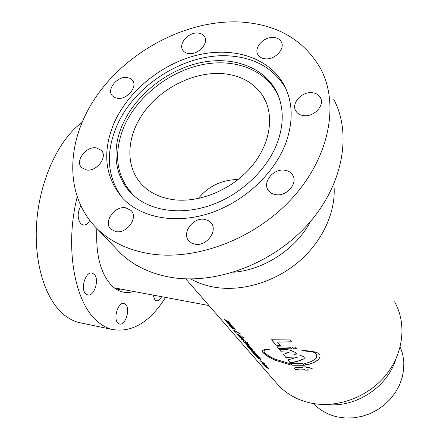 <?xml version="1.0" encoding="UTF-8"?>
<svg xmlns="http://www.w3.org/2000/svg" width="440" height="440" viewBox="0 0 440 440"><rect width="100%" height="100%" fill="white"/><g stroke="black" fill="none" stroke-linecap="round" stroke-linejoin="round"><path stroke-width="0.66" d="M247.099 342.133L247.968 342.804L247.099 342.133M247.924 342.705L246.868 342.04M242.644 336.941L243.524 337.623L242.644 336.941M243.485 337.519L242.413 336.842M277.712 141.74C268.191 168.124 243.095 192.814 214.016 204.034C184.905 215.215 154.413 212.168 135.916 197.412C115.269 181.17 110.589 152.014 122.276 125.263C135.229 95.161 167.046 69.784 200.541 62.667C233.987 55.55 266.475 67.931 277.893 94.71C283.729 108.862 283.673 124.537 277.712 141.74M122.216 197.709C107.316 177.26 105.38 153.654 116.408 126.88C133.832 84.898 185.686 52.377 230.252 55.963C254.749 57.888 272.899 68.107 284.697 86.609L285.895 88.743M133.87 195.696C116.331 176.99 112.987 154.105 123.844 127.034C136.703 97.081 168.339 71.841 201.657 64.79C234.927 57.734 267.245 70.092 278.608 96.751L279.428 98.819M172.782 199.595C198.919 203.319 231.429 190.02 250.998 167.139C270.617 144.265 274.945 114.967 262.823 95.904C253.93 82.627 240.504 75.201 222.547 73.629C194.755 71.544 162.789 87.098 144.76 111.067C126.715 135.003 124.547 165.402 141.229 183.86C149.05 192.363 159.572 197.61 172.782 199.595M238.238 179.454C221.672 179.817 208.34 186.186 198.253 198.556M333.861 184.245C336.6 210.249 323.422 240.405 299.2 261.311C274.94 282.178 241.56 292.034 213.945 287.117C205.441 285.582 197.698 282.86 190.702 278.949M265.056 366.416L268.109 368.17L264.33 365.574L266.926 367.323M275.16 381.53L278.707 385.6C287.029 394.218 297.435 399.977 309.914 402.87C336.067 408.76 367.208 397.738 385.418 375.672C403.667 353.611 406.934 323.373 394.581 301.78M201.185 296.62L207.059 303.358M313.495 403.563C319.809 410.207 327.673 414.639 337.095 416.856L345.125 418L353.375 417.868L361.631 416.455L369.666 413.793L377.262 409.937L384.214 405.004L390.335 399.113L395.456 392.436L399.449 385.154L402.209 377.459L403.673 369.573L403.816 361.691L402.644 354.03L400.208 346.781M230.527 324.049L225.44 320.798L228.289 322.135L224.081 319.226L228.245 321.393L228.641 321.849L225.841 320.43L229.185 322.482L229.598 322.966L226.782 321.525L230.527 324.049M232.898 326.805L227.832 323.565L230.676 324.907L226.49 322.014L230.643 324.175L228.206 323.169L231.566 325.259L231.974 325.732L229.174 324.291L232.898 326.805M235.235 329.527L230.197 326.304L232.997 327.602L228.872 324.764L233.007 326.931L230.577 325.919L233.926 327.998L234.328 328.466L231.534 327.03L235.235 329.527M231.336 327.613L232.502 328.427L231.396 327.536M243.155 338.685L242.831 338.74L244.085 339.845L239.882 337.469L243.1 339.097L238.673 336.067L242.242 338.102L237.809 335.066L242.248 337.684L243.155 338.685M236.748 333.834L241.197 336.457L236.759 333.663M240.317 333.823L234.531 330.886L235.983 332.569L233.376 329.934L240.317 333.823M241.241 339.042L245.657 341.649L241.263 338.872M244.173 341.875L247.715 344.443L248.358 344.79L247.66 343.981L249.249 344.812L246.736 342.909L246.092 342.557L246.675 343.233L243.348 341.413L244.987 342.909L244.266 342.029M244.613 342.227L244.096 341.979M250.734 347.562L245.207 343.662L248.952 345.483L246.439 344.559L250.734 347.562M267.504 367.07L269.027 368.852L265.012 366.542M264.264 365.673L267.361 367.301L263.197 364.441L267.146 367.01M265.045 365.475L261.888 362.857L266.437 365.783L265.045 365.475L261.971 362.841M262.603 362.874L259.881 360.531L264.457 363.473L264.649 363.831L263.692 363.495L263.351 363.099L263.753 363.088L260.629 361.103L262.603 362.874M257.538 357.929L258.638 358.699L257.587 357.863M260.233 358.562L261.079 359.612L257.004 357.275L260.139 358.908L255.899 355.999L259.358 358L255.112 355.086L259.402 357.643L260.233 358.562M254.403 353.997L259.083 357.269L254.788 354.712L253.704 353.496L257.505 355.438L254.403 353.997M252.313 351.577L257.021 354.871L252.703 352.303L251.614 351.076L255.42 353.012L252.313 351.577M252.34 350.977L249.524 348.535L254.205 351.549L254.414 351.929L253.457 351.604L253.094 351.186L253.49 351.153L250.294 349.129L252.34 350.977M251.312 349.091L248.523 347.463L247.159 345.818L251.059 348.75L249.909 347.397L252.087 349.08L252.313 349.476L251.312 349.091L252.307 349.399M262.185 351.643C264.352 354.338 268.395 357.099 274.312 359.931L290.279 364.826L289.102 363.38L275.082 359.156L272.822 358.127C268.889 356.131 266.057 354.173 264.314 352.253L263.846 350.642L265.705 349.541L269.335 349.3L265.452 349.245L262.037 350.466L262.235 351.527C264.627 354.508 269.159 357.478 275.831 360.443L290.164 364.689M280.264 345.532L277.514 342.089L291.517 341.924L289.993 339.939L271.562 339.752L275.946 345.186L280.264 345.532M305.822 364.881C310.717 364.095 314.683 362.511 317.708 360.118C319.567 358.43 320.315 356.824 319.957 355.3L317.488 352.841C313.627 351.373 308.44 350.636 301.917 350.631L311.779 351.83C314.666 352.385 316.322 353.469 316.745 355.086L316.393 357.357C314.309 360.344 310.409 362.368 304.695 363.429L305.817 364.766C310.706 363.979 314.661 362.395 317.68 360.002L317.708 360.118M304.909 370.183L308.413 370.106L307.659 369.144L312.411 368.825L308.781 367.384L306.383 367.499L305.877 366.85L302.352 366.933L302.847 367.565L296.846 367.361L294.322 367.989L295.873 369.826L299.074 369.93L298.419 369.341L299.255 369.1L304.15 369.215L304.909 370.183L308.325 369.991M296.731 348.716L295.377 346.951L292.199 347.16L293.574 348.931L296.731 348.716M291.665 349.008L290.284 347.243L277.233 346.775L278.658 348.546L291.665 349.008M304.332 365.255L303 363.55L290.714 363.479L292.089 365.184L304.332 365.255M303.793 358.947L305.162 357.28L299.673 355.086L294.459 354.778L296.247 353.386L296.093 352.764L290.433 350.284L287.27 349.668L279.169 349.179L281.402 351.945L289.289 352.154L283.355 354.36L285.808 357.401L298.216 356.956L287.854 359.937L290.213 362.863L295.377 361.983L300.195 360.52L303.793 358.947L305.162 357.297M395.824 359.194C387.502 387.134 355.542 408.001 326.612 404.492M233.558 272.217C264.237 269.929 296.389 248.727 310.651 221.271M287.958 359.925L290.23 362.742L297.347 361.35L303.782 358.831M296.247 353.386L294.459 354.778M279.296 349.195L281.402 351.945M281.419 351.824L289.289 352.154M283.443 354.332L285.808 357.401M285.824 357.28L298.216 356.956M228.289 322.135L227.623 321.552M225.819 320.402L224.422 319.423M228.426 321.602L225.808 320.386M229.383 322.718L226.782 321.525M230.263 323.736L225.522 320.694M230.676 324.907L230.186 324.434M228.217 323.186L226.831 322.207M230.819 324.385L228.206 323.169M231.764 325.485L229.174 324.291M232.634 326.491L227.915 323.461M233.03 327.646L232.722 327.283M233.178 327.135L229.213 324.962M234.119 328.224L231.534 327.03M234.971 329.219L230.28 326.2M232.375 328.251L231.473 327.575M243.205 338.75L242.831 338.74M242.369 337.821L241.989 337.761M238.238 335.374L240.823 337.106M242.011 337.733L240.9 336.996M239.102 336.369L241.687 338.102M242.847 338.712L241.758 337.997M239.96 337.365L243.381 339.57M244.057 339.746L243.447 339.466M236.825 333.735L240.961 336.188M240.521 334.059L234.531 330.886M233.75 330.176L235.246 332.101M235.323 331.997L235.697 332.239M241.318 338.938L245.427 341.38M244.684 342.122L247.016 343.629M247.088 343.525L247.715 344.443M247.786 344.333L248.127 344.526M249.035 344.564L247.66 343.981M246.4 342.722L246.675 343.233M244.222 342.425L243.535 341.726M249.123 345.68L246.406 344.514M250.459 347.243L245.657 343.998M268.24 367.884L267.883 367.862M263.577 364.705L266.041 366.372M267.168 366.977L266.107 366.273M267.899 367.834L266.788 367.241M265.084 366.449L268.334 368.572M268.989 368.759L268.4 368.473M290.829 363.49L292.105 365.063L304.243 365.145M277.354 346.791L278.674 348.425L291.572 348.887M292.286 347.155L293.568 348.81L296.648 348.607M298.441 369.286L299.266 368.984L304.15 369.1L304.915 370.068M312.175 368.731L307.659 369.144M302.445 366.933L302.847 367.565M294.333 367.939L295.873 369.826M295.884 369.71L298.92 369.809M304.772 363.418L305.817 364.766M317.68 360.002C319.534 358.32 320.282 356.719 319.924 355.19L319.902 355.118M305.327 350.73L311.779 351.83M311.745 351.714C314.595 352.264 316.245 353.331 316.701 354.915M263.879 350.565L267.399 349.217M262.07 350.383L262.235 351.527M271.689 339.768L275.963 345.065L280.159 345.4M291.429 341.809L277.514 342.089M266.596 366.025L265.117 365.382M265.804 365.481L262.735 363.424M265.804 365.293L262.636 363.429L264.71 365.084L265.738 365.398M260.057 360.844L259.957 360.509M264.644 363.759L263.632 363.242M263.841 363.198L260.728 361.097M262.334 362.56L260.128 360.745M258.495 358.512L257.697 357.924M260.266 358.6L259.897 358.584M259.496 357.753L259.132 357.693M255.508 355.361L258.005 357.049M259.155 357.66L258.077 356.945M256.295 356.274L258.791 357.957M259.919 358.556L258.858 357.858M257.076 357.181L260.381 359.332M261.047 359.513L260.453 359.233M254.326 353.859L255.03 354.195M255.101 354.096L257.598 355.548M254.441 354.041L253.704 353.496M254.859 354.613L258.858 357.011M252.236 351.439L252.94 351.775M253.011 351.675L255.525 353.127M252.357 351.62L251.614 351.076M252.78 352.204L256.79 354.607M249.711 348.876L249.601 348.513M254.414 351.863L253.38 351.334M253.589 351.285L250.393 349.118M252.071 350.658L249.788 348.777M248.413 346.968L247.247 345.807M251.466 348.81L250.25 347.606M249.183 347.815L251.383 348.992M249.255 347.71L248.419 347.155M248.397 346.517L248.056 346.605L250.234 348.271L248.122 346.5M250.234 348.271L248.325 346.616M275.897 194.684C286.985 196.653 298.463 182.721 292.43 174.719C290.664 172.156 288.046 170.649 284.581 170.187C273.367 168.344 262.009 182.485 268.4 190.46C270.132 192.803 272.63 194.211 275.897 194.684M303.914 115.671C314.237 117.073 325.122 105.034 320.375 97.543C318.698 94.699 315.925 93.082 312.065 92.692C301.631 91.405 290.857 103.598 295.889 111.078C297.555 113.729 300.234 115.258 303.914 115.671M265.425 58.834C275.132 59.906 285.61 48.455 281.193 41.657C279.664 39.116 277.112 37.708 273.543 37.438C263.753 36.465 253.374 48.021 258.011 54.808C259.529 57.195 261.998 58.537 265.425 58.834M189.305 53.625C198.743 54.703 209.187 42.73 204.386 36.404C202.978 34.364 200.783 33.236 197.802 33.022C188.298 32.049 177.953 44.094 182.941 50.397C184.327 52.316 186.45 53.389 189.305 53.625M117.678 98.362C127.281 99.737 138.067 86.394 132.413 80.223L130.009 78.314L126.764 77.457C117.101 76.186 106.409 89.59 112.255 95.744L114.582 97.532L117.678 98.362M86.548 169.994C96.767 171.881 108.086 156.668 101.31 150.298L96.184 147.829C85.904 146.064 74.674 161.348 81.686 167.69L86.548 169.994M115.891 231.622C126.929 233.987 138.688 217.36 130.999 210.413L125.708 207.806C114.587 205.573 102.927 222.327 110.919 229.224L115.891 231.622M195.09 244.216C206.575 246.648 218.411 230.472 210.92 222.745L208.115 220.506L204.523 219.357C192.935 217.063 181.214 233.426 189.068 241.098L191.736 243.128L195.09 244.216M114.912 247.363L120.533 253.27C133.397 265.469 149.793 273.427 169.708 277.145C214.72 285.334 272.047 264.204 307.527 224.835C343.09 185.482 352.303 133.93 333.641 99.11M240.229 22C188.029 19.492 129.91 49.517 97.807 94.297C65.719 138.952 63.113 196.014 97.818 229.4C110.974 241.852 127.864 249.904 148.484 253.55C195.09 261.596 254.997 239.184 292.281 198.132C329.659 157.097 339.592 103.857 320.458 68.349C303.655 39.694 276.909 24.244 240.229 22M113.839 123.563C127.716 91.652 160.584 64.51 196.037 55.424C231.44 46.392 267.152 56.628 282.882 82.918C292.644 99.858 293.783 119.477 286.291 141.774C275.303 172.629 244.954 201.366 210.661 212.938C176.341 224.505 141.708 218.114 123.019 198.561C104.99 177.672 101.926 152.674 113.839 123.563M96.839 228.454C95.634 254.903 100.65 274.016 111.898 285.791C115.115 288.888 118.575 290.911 122.287 291.874C126.055 292.831 129.888 292.699 133.782 291.489M125.554 304.409L124.08 303.55C118.195 301.389 112.772 319.05 118.091 323.197L119.471 323.972C125.378 326.062 130.735 308.726 125.554 304.409M94.067 274.18L92.268 273.147C85.657 270.798 79.954 289.262 85.894 293.925L87.571 294.866C94.204 297.138 99.847 279.037 94.067 274.18M80.713 206.008C77.314 212.801 77.33 218.68 80.762 223.647L82.968 224.966C85.531 225.412 87.78 223.911 89.711 220.473M153.087 295.097L154.886 299.899L156.261 300.735C158.197 301.076 159.979 299.728 161.601 296.692M165.583 297.435C149.715 322.438 131.791 333.086 111.815 329.373C106.761 328.014 101.976 325.369 97.449 321.431C74.888 303.166 64.427 247.792 77.105 197.296M82.462 323.274L78.7 322.493C73.442 321.096 68.448 318.434 63.712 314.507C44.814 298.93 33.181 261.036 36.922 219.516C40.629 178.013 59.438 138.776 81.857 122.595M120.808 289.064L117.266 289.845M278.608 96.751L277.893 94.71M265.903 101.722L262.823 95.904M208.967 305.547L114.246 287.837M278.707 385.6L185.708 278.85M293.166 176.061L292.43 174.719M320.947 98.819L320.375 97.543M281.661 42.658L281.193 41.657M204.82 37.175L204.386 36.404M132.853 80.85L132.413 80.223M101.8 150.887L101.31 150.298M131.599 211.107L130.999 210.413M211.668 223.762L210.92 222.745M120.533 253.27L97.818 229.4M282.882 82.918L284.697 86.609M124.08 303.55L123.701 303.479M92.268 273.147L91.767 273.059M111.815 329.373L78.7 322.493"/></g></svg>
